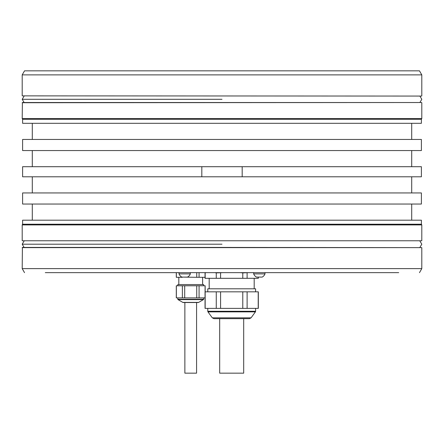 <?xml version="1.0" encoding="UTF-8"?>
<svg xmlns="http://www.w3.org/2000/svg" width="444" height="444" viewBox="0 0 444 444"><rect width="100%" height="100%" fill="white"/><g stroke="black" fill="none" stroke-linecap="round" stroke-linejoin="round"><path stroke-width="0.67" d="M251.076 317.837L212.299 317.837L213.93 318.67L249.445 318.67L251.076 317.837L255.411 311.871L207.964 311.871L207.77 311.277L255.605 311.277L255.411 311.871M205.045 308.38L258.325 308.38L258.325 291.83L205.045 291.83L205.045 308.38M258.208 308.38L258.208 291.83M247.114 291.83L247.114 308.38M242.785 308.38L242.785 291.83M220.59 291.83L220.59 308.38M216.261 308.38L216.261 291.83M196.731 285.775L184.704 285.775L184.704 297.885L196.731 297.885L196.731 285.775L205.15 285.775L205.167 308.38M255.605 291.83L255.605 288.8L207.77 288.8L207.77 291.83M206.377 272.655L205.045 272.899L205.045 278.305L258.325 278.305L258.325 277.095M43.39 70.84L400.61 70.84L43.39 70.84M22.2 74.875L24.531 70.84L419.469 70.84L421.8 74.875L22.2 74.875L22.2 95.865L421.6 96.065L22.2 95.865M421.395 224.22L421.395 220.185L22.605 220.185L22.605 224.22L421.395 224.22L421.8 224.919L22.2 224.919L22.2 240.77L421.8 240.77L22.2 240.77M421.8 102.725L421.8 118.576L22.2 118.576L22.4 102.525L421.6 102.525L22.2 102.725M22.2 247.63L421.8 247.63L421.8 268.62L22.2 268.62L22.4 247.43L222 247.43L24.115 247.43L22.2 244.2L24.115 240.97M421.395 150.555L22.605 150.555L22.605 139.455L421.395 139.455L421.395 150.555M421.395 204.04L22.605 204.04L22.605 192.94L421.395 192.94L421.395 204.04M22.605 119.275L421.395 119.275L421.395 123.31L22.605 123.31L22.605 119.275L22.2 118.576M242.18 176.795L421.395 176.795L421.395 166.7L242.18 166.7L242.18 176.795L22.605 176.795L22.605 166.7L201.82 166.7L201.82 176.795M242.18 166.7L201.82 166.7M398.712 272.655L45.288 272.655M146.32 272.655L133.705 272.655M289.199 272.655L264.985 272.655L264.985 273.898L253.685 273.898L253.685 272.655L264.985 272.655M154.801 272.655L253.685 272.655M297.68 272.655L390.232 272.655M53.768 272.655L123.615 272.655M216.261 278.305L216.261 272.899L215.051 272.655M205.167 272.899L205.167 278.305M223.016 272.655L216.261 272.899M242.785 278.305L242.785 272.899L240.359 272.655M220.59 272.899L220.59 278.305M248.324 272.655L242.785 272.899M258.208 278.305L258.208 277.095M247.114 272.899L247.114 278.305M179.015 272.655L179.015 273.898L190.315 273.898L190.315 272.655M190.315 273.898A6.044 6.044 0 0 1 187.49 277.095L181.84 277.095A6.044 6.044 0 0 1 179.015 273.898M264.985 273.898A6.044 6.044 0 0 1 262.16 277.095L256.51 277.095A6.044 6.044 0 0 1 253.685 273.898M421.8 247.63L222 247.43M205.045 277.3L196.731 277.3L196.731 272.655M199.073 272.655L199.073 277.3M196.731 277.3L182.362 277.095M182.362 277.3L176.29 277.3L176.29 272.655M176.351 272.655L176.351 277.3M202.619 277.3L202.619 284.565L178.46 284.565L178.815 284.565L178.815 277.3M177.8 285.775L177.8 284.565L203.635 284.565L203.635 285.775M184.704 297.885L176.29 297.885L176.29 285.775L184.704 285.775M205.084 291.83L205.084 285.775L205.084 291.83M205.045 297.885L196.731 297.885M176.351 285.775L176.351 297.885M182.362 297.885L182.362 285.775M199.073 285.775L199.073 297.885M203.635 297.885L203.635 299.267A0.405 0.405 90 0 1 203.435 299.617L198.623 302.392A1.01 1.01 90 0 1 198.118 302.525L183.317 302.525A1.01 1.01 -90 0 1 182.811 302.392L178.005 299.617A0.405 0.405 -90 0 1 177.8 299.267L177.8 297.885M198.623 302.392L182.811 302.392L184.865 302.525L184.865 373.16L196.57 373.16L196.57 302.525L198.118 302.525M219.68 318.67L219.68 373.16L243.695 373.16L243.695 318.67M177.8 299.267L203.635 299.267L203.435 299.617L178.005 299.617L177.8 299.267M222 244.2L22.4 244.2L222 244.2M222 99.295L22.4 99.295L222 99.295M212.299 317.837L207.964 311.871M207.77 311.277L207.77 308.38M255.605 311.277L255.605 308.38M209.185 278.305L209.185 288.8M254.19 278.305L254.19 288.8M421.8 224.919L421.8 240.77M421.8 74.875L421.8 95.865M22.605 224.22L22.2 224.919M411.71 166.7L411.71 150.555M411.71 204.04L411.71 220.185M32.29 192.94L32.29 176.795M411.71 192.94L411.71 176.795M32.29 204.04L32.29 220.185M32.29 123.31L32.29 139.455M411.71 123.31L411.71 139.455M421.395 119.275L421.8 118.576M32.29 166.7L32.29 150.555M419.469 272.655L421.8 268.62M24.531 272.655L22.2 268.62M205.961 272.655L205.045 272.899M419.885 240.97L421.8 244.2L419.885 247.43M24.115 96.065L22.2 99.295L24.115 102.525M419.885 96.065L421.8 99.295L419.885 102.525"/></g></svg>
